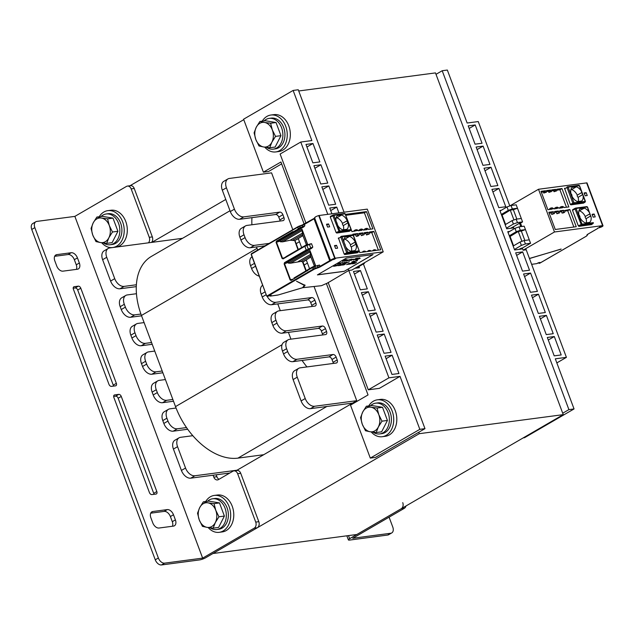 <?xml version="1.0" encoding="UTF-8"?>
<svg xmlns="http://www.w3.org/2000/svg" width="635" height="635" viewBox="0 0 635 635"><rect width="100%" height="100%" fill="white"/><g stroke="black" fill="none" stroke-linecap="round" stroke-linejoin="round"><path stroke-width="0.95" d="M128.984 186.333L243.769 119.674M419.314 433.673L212.947 553.522L356.878 534.487L563.245 414.639L419.314 433.673L418.782 432.244M235.466 471.122L356.743 400.685L314.063 286.536M225.774 199.453L151.868 242.372M292.798 229.664L271.566 172.855L229.41 178.435A9.303 5.945 59.9 0 0 227.933 178.927A9.303 5.945 59.9 0 0 226.433 187.793L234.426 209.153A9.303 5.945 59.9 0 0 243.784 216.876L279.765 212.122A3.104 1.984 -120.1 0 1 282.892 214.694L283.956 217.543A3.104 1.984 -120.1 0 1 283.456 220.496A3.104 1.984 -120.1 0 1 282.964 220.662L246.983 225.417A9.303 5.945 59.9 0 0 245.499 225.917A9.303 5.945 59.9 0 0 244.007 234.783L245.07 237.625A9.303 5.945 59.9 0 0 254.437 245.356L269.121 243.411M563.245 414.639L435.475 72.906L298.72 90.98M35.846 221.742A6.207 3.961 -120.1 0 1 36.83 221.409L74.866 216.384L202.644 558.117L164.6 563.15A6.207 3.961 -120.1 0 1 158.361 557.998L34.846 227.648A6.207 3.961 -120.1 0 1 35.846 221.742L32.75 223.544A6.207 3.961 -120.1 0 0 31.75 229.449L155.265 559.8A6.207 3.961 -120.1 0 0 161.504 564.952L199.541 559.919A4.659 0.921 159.5 0 0 205.724 557.713L257.318 527.748A4.651 3.461 -97.5 0 0 258.81 521.684L240.713 473.273A4.651 3.461 -97.5 0 0 237.006 470.456L233.926 470.86A4.651 3.461 82.5 0 1 237.625 473.678L240.713 473.273M258.81 521.684L255.73 522.089A4.651 3.461 82.5 0 1 254.23 528.161L257.318 527.748M151.535 242.411A4.651 3.461 -97.5 0 0 152.336 236.903L149.257 237.307L131.151 188.897A4.651 3.461 82.5 0 0 127.444 186.079A4.651 3.461 82.5 0 0 126.46 186.42L74.866 216.384L202.636 558.125L254.23 528.161M255.73 522.089L237.625 473.678M219.043 479.266A4.651 3.461 82.5 0 1 216.884 476.71L213.797 477.115A4.651 3.461 -97.5 0 0 217.503 479.933A4.651 3.461 -97.5 0 0 218.488 479.592L232.934 471.202A4.651 3.461 82.5 0 1 233.926 470.86M213.797 477.115L213.082 475.218M149.257 237.307A4.651 3.461 82.5 0 1 148.447 242.824M216.17 474.805L216.884 476.71M152.336 236.903L134.239 188.484A4.651 3.461 -97.5 0 0 130.532 185.674L127.444 186.079M76.414 269.375A6.207 3.961 59.9 0 0 76.256 264.811L74.343 259.683A6.207 3.961 59.9 0 0 68.104 254.532L54.666 256.31M172.458 526.248A6.207 3.961 59.9 0 0 172.299 521.684L170.386 516.557A6.207 3.961 59.9 0 0 164.14 511.405L150.701 513.183M153.932 494.332A2.484 1.587 59.9 0 0 153.726 493.355L118.166 398.24A2.484 1.587 59.9 0 0 115.665 396.176L113.649 396.446M113.467 386.112A2.484 1.587 59.9 0 0 113.26 385.135L77.7 290.02A2.484 1.587 59.9 0 0 75.208 287.957L73.192 288.226M73.398 289.203A2.484 1.587 -120.1 0 1 73.795 286.837A2.484 1.587 -120.1 0 1 74.184 286.702L78.303 286.163A2.484 1.587 -120.1 0 1 80.796 288.219L116.356 383.342A2.484 1.587 -120.1 0 1 115.959 385.699A2.484 1.587 -120.1 0 1 115.57 385.834L111.45 386.382A2.484 1.587 -120.1 0 1 108.958 384.318L73.398 289.203M113.855 397.415A2.484 1.587 -120.1 0 1 114.252 395.057A2.484 1.587 -120.1 0 1 114.649 394.922L118.761 394.375A2.484 1.587 -120.1 0 1 121.261 396.438L156.821 491.553A2.484 1.587 -120.1 0 1 156.424 493.919A2.484 1.587 -120.1 0 1 156.027 494.054L151.916 494.594A2.484 1.587 -120.1 0 1 149.416 492.538L113.855 397.415M175.395 519.882A6.207 3.961 -120.1 0 1 174.395 525.788A6.207 3.961 -120.1 0 1 173.411 526.121L159.02 528.026A6.207 3.961 -120.1 0 1 152.781 522.875L150.86 517.747A6.207 3.961 -120.1 0 1 151.86 511.842A6.207 3.961 -120.1 0 1 152.844 511.508L167.235 509.603A6.207 3.961 -120.1 0 1 173.482 514.755L175.395 519.882L172.299 521.684M62.976 271.153A6.207 3.961 -120.1 0 1 56.737 266.001L54.816 260.874A6.207 3.961 -120.1 0 1 55.816 254.968A6.207 3.961 -120.1 0 1 56.801 254.635L71.199 252.73A6.207 3.961 -120.1 0 1 77.438 257.881L79.351 263.009A6.207 3.961 -120.1 0 1 78.359 268.915A6.207 3.961 -120.1 0 1 77.375 269.248L62.976 271.153M389.088 517.168L392.763 527.01A6.207 3.961 -120.1 0 1 391.771 532.916A6.207 3.961 -120.1 0 1 390.779 533.249L352.742 538.274L404.336 508.317A4.651 3.461 -97.5 0 0 406.011 505.96M402.749 502.65A4.651 3.461 82.5 0 1 401.249 508.722L349.663 538.686A4.659 0.921 159.5 0 0 348.385 539.901A4.659 0.921 159.5 0 0 349.647 540.075L387.683 535.043L390.779 533.249M391.771 532.916L388.676 534.71A6.207 3.961 -120.1 0 1 387.683 535.043M227.933 178.927L223.806 181.324A9.303 5.945 59.9 0 0 222.306 190.19L230.299 211.55A9.303 5.945 59.9 0 0 239.657 219.273L275.638 214.519A3.104 1.984 -120.1 0 1 278.765 217.091L279.829 219.94A3.104 1.984 -120.1 0 1 280.075 221.043M251.952 217.646A62.032 39.624 59.9 0 0 251.904 224.766M245.499 225.917L241.371 228.314A9.303 5.945 59.9 0 0 239.879 237.18L240.943 240.022A9.303 5.945 59.9 0 0 250.309 247.753L264.993 245.808M256.484 246.936A62.032 39.624 59.9 0 0 257.008 248.364L257.651 250.079M262.684 285.266L262.668 285.274A9.303 5.945 59.9 0 0 261.175 294.132L262.239 296.982A9.303 5.945 59.9 0 0 271.597 304.713L307.586 299.95A3.104 1.984 -120.1 0 1 310.705 302.53L311.769 305.379A3.104 1.984 -120.1 0 1 312.023 306.483M277.773 303.895L280.305 310.674M267.256 296.505A9.303 5.945 59.9 0 0 275.725 302.316L311.714 297.553A3.104 1.984 -120.1 0 1 314.833 300.133L315.897 302.982A3.104 1.984 -120.1 0 1 315.397 305.935A3.104 1.984 -120.1 0 1 314.904 306.102L278.924 310.856A9.303 5.945 59.9 0 0 277.447 311.356L273.32 313.753A9.303 5.945 59.9 0 0 271.82 322.612L272.883 325.461A9.303 5.945 59.9 0 0 282.25 333.184L318.23 328.43A3.104 1.984 -120.1 0 1 321.35 331.01L322.421 333.851A3.104 1.984 -120.1 0 1 322.667 334.955M288.417 332.375L290.949 339.153M277.447 311.356A9.303 5.945 59.9 0 0 275.947 320.215L277.011 323.064A9.303 5.945 59.9 0 0 286.377 330.787L322.358 326.033A3.104 1.984 -120.1 0 1 325.477 328.612L326.549 331.454A3.104 1.984 -120.1 0 1 326.049 334.415A3.104 1.984 -120.1 0 1 325.557 334.574L289.568 339.336A9.303 5.945 59.9 0 0 288.092 339.828L283.964 342.225A9.303 5.945 59.9 0 0 282.472 351.091L283.535 353.941A9.303 5.945 59.9 0 0 292.894 361.664L328.882 356.91A3.104 1.984 -120.1 0 1 332.002 359.481L333.065 362.331A3.104 1.984 -120.1 0 1 333.319 363.434M302.062 360.45A62.032 39.624 59.9 0 0 306.967 366.919M252.039 256.786L252.024 256.794A9.303 5.945 59.9 0 0 250.523 265.652L251.587 268.502A9.303 5.945 59.9 0 0 259.278 276.161M288.092 339.828A9.303 5.945 59.9 0 0 286.599 348.694L287.663 351.544A9.303 5.945 59.9 0 0 297.021 359.267L333.01 354.513A3.104 1.984 -120.1 0 1 336.129 357.084L337.193 359.934A3.104 1.984 -120.1 0 1 336.693 362.887A3.104 1.984 -120.1 0 1 336.201 363.053L300.22 367.816A9.303 5.945 59.9 0 0 298.736 368.308L294.608 370.705A9.303 5.945 59.9 0 0 293.116 379.571L301.101 400.931A9.303 5.945 59.9 0 0 310.467 408.654L352.615 403.082M298.736 368.308A9.303 5.945 59.9 0 0 297.243 377.174L305.229 398.534A9.303 5.945 59.9 0 0 314.595 406.257L356.743 400.685M182.547 238.315L109.72 247.944A9.303 5.945 59.9 0 0 108.244 248.444A9.303 5.945 59.9 0 0 106.743 257.302L114.729 278.662A9.303 5.945 59.9 0 0 124.095 286.393L136.382 284.766A62.032 39.624 59.9 0 0 136.454 293.719L127.286 294.934A9.303 5.945 59.9 0 0 125.809 295.426A9.303 5.945 59.9 0 0 124.309 304.292L125.381 307.142A9.303 5.945 59.9 0 0 134.739 314.865L140.922 314.047A62.032 39.624 59.9 0 0 141.438 315.476L144.105 322.596L137.938 323.413A9.303 5.945 59.9 0 0 136.454 323.906A9.303 5.945 59.9 0 0 134.961 332.772L136.025 335.621A9.303 5.945 59.9 0 0 145.391 343.344L151.559 342.527L154.75 351.076L148.582 351.885A9.303 5.945 59.9 0 0 147.106 352.385A9.303 5.945 59.9 0 0 145.605 361.251L146.669 364.093A9.303 5.945 59.9 0 0 156.035 371.824L162.203 371.007L165.402 379.555L159.226 380.365A9.303 5.945 59.9 0 0 157.75 380.865A9.303 5.945 59.9 0 0 156.258 389.723L157.321 392.573A9.303 5.945 59.9 0 0 166.68 400.304L172.855 399.486L175.514 406.606A62.032 39.624 59.9 0 0 176.062 408.027L169.878 408.845A9.303 5.945 59.9 0 0 168.402 409.345A9.303 5.945 59.9 0 0 166.902 418.203L167.965 421.053A9.303 5.945 59.9 0 0 177.332 428.784L186.499 427.569A62.032 39.624 59.9 0 0 192.818 435.697L180.523 437.325A9.303 5.945 59.9 0 0 179.046 437.825A9.303 5.945 59.9 0 0 177.554 446.683L185.539 468.043A9.303 5.945 59.9 0 0 194.897 475.766L237.053 470.194M263.708 454.716L237.934 458.129A62.032 39.624 -120.1 0 1 192.818 435.697M186.499 427.569A62.032 39.624 -120.1 0 1 176.062 408.027M151.559 342.527L144.105 322.596M162.203 371.007L154.75 351.076M172.855 399.486L165.402 379.555M136.382 284.766A62.032 39.624 -120.1 0 1 151.416 256.397L229.997 210.756M140.922 314.047A62.032 39.624 -120.1 0 1 136.454 293.719M179.046 437.825L174.919 440.222A9.303 5.945 59.9 0 0 173.426 449.08L181.412 470.44A9.303 5.945 59.9 0 0 190.77 478.163L229.838 473.004M168.402 409.345L164.274 411.742A9.303 5.945 59.9 0 0 162.774 420.6L163.838 423.45A9.303 5.945 59.9 0 0 173.204 431.181L187.698 429.26M157.75 380.865L153.622 383.262A9.303 5.945 59.9 0 0 152.13 392.12L153.194 394.97A9.303 5.945 59.9 0 0 162.56 402.701L173.514 401.249M147.106 352.385L142.978 354.782A9.303 5.945 59.9 0 0 141.478 363.649L142.542 366.49A9.303 5.945 59.9 0 0 151.908 374.221L162.862 372.769M136.454 323.906L132.326 326.303A9.303 5.945 59.9 0 0 130.834 335.169L131.897 338.018A9.303 5.945 59.9 0 0 141.264 345.742L152.217 344.297M125.809 295.426L121.682 297.823A9.303 5.945 59.9 0 0 120.182 306.689L121.253 309.539A9.303 5.945 59.9 0 0 130.612 317.262L141.565 315.817M108.244 248.444L104.116 250.841A9.303 5.945 59.9 0 0 102.616 259.699L110.601 281.059A9.303 5.945 59.9 0 0 119.967 288.782L136.287 286.631M312.968 143.51L319.849 161.925L312.857 162.846L305.975 144.431L312.968 143.51L306.935 147.01M328.144 282.456L368.284 389.819L379.389 388.35L400.026 376.365L419.83 429.331L370.3 458.097L350.496 405.13L368.038 394.938L326.414 283.615M305.967 223.123L280.122 154.019L300.76 142.034L327.795 214.344M304.181 224.155L280.94 161.988L263.398 172.172L243.594 119.205L293.124 90.44L311.864 140.565L300.76 142.034M281.646 163.878L268.541 171.498L263.398 172.172M344.043 212.193L298.267 89.757L293.124 90.44M419.83 429.331L424.974 428.649L375.444 457.414L370.3 458.097M392.112 355.203L398.963 373.515L391.97 374.436L385.127 356.124L392.112 355.203L386.088 358.704M384.207 334.042L391.049 352.354L384.056 353.282L377.214 334.97L384.207 334.042L378.174 337.542M376.293 312.888L383.135 331.192L376.15 332.121L369.3 313.809L376.293 312.888L370.261 316.389M368.379 291.727L375.229 310.039L368.236 310.959L361.386 292.648L368.379 291.727L362.355 295.227M360.474 270.566L367.316 288.877L360.323 289.798L353.481 271.486L360.474 270.566L354.441 274.066M358.958 266.51L359.402 267.716L354.862 268.319M330.708 210.59L336.74 207.089L338.899 212.876M328.827 185.928L335.669 204.24L328.684 205.161L321.834 186.857L328.827 185.928L322.794 189.428M320.913 164.767L327.763 183.078L320.77 184.007L313.92 165.695L320.913 164.767L314.889 168.267M424.974 428.649L363.395 263.969M348.226 268.994L388.922 377.833L368.284 389.819M336.74 207.089L329.748 208.01L331.907 213.797M400.026 376.365L388.922 377.833M561.197 354.949L554.204 355.87L547.322 337.463L554.307 336.534L561.197 354.949M523.24 437.872L524.518 437.706L574.048 408.94L555.308 358.823L566.412 357.354L556.839 362.91M436.007 74.327L442.198 70.731L568.904 409.623L574.048 408.94M568.904 409.623L562.713 413.218M442.198 70.731L447.342 70.048L467.146 123.023L478.25 121.555L509.794 205.938M475.051 144.177L468.209 125.865L475.202 124.944L482.044 143.256L475.051 144.177M482.965 165.338L476.123 147.026L483.108 146.106L489.958 164.417L482.965 165.338M490.879 186.499L484.029 168.188L491.022 167.259L497.872 185.571L490.879 186.499M498.785 207.661L491.942 189.349L498.935 188.42L505.778 206.732L498.785 207.661M513.294 226.838L513.691 227.894L506.698 228.814L499.856 210.502L501.277 210.32M509.738 205.97L538.504 189.262L554.474 231.981L523.113 250.198L522.311 248.063L521.303 248.198L521.605 249.055L514.612 249.976L507.762 231.664L509.722 231.41M522.526 271.137L515.676 252.825L522.668 251.897L529.511 270.208L522.526 271.137M530.431 292.298L523.589 273.987L530.574 273.058L537.424 291.37L530.431 292.298M538.345 313.452L531.495 295.14L538.488 294.219L545.338 312.531L538.345 313.452M546.259 334.613L539.409 316.301L546.402 315.381L553.244 333.692L546.259 334.613M566.412 357.354L525.772 248.65M548.283 340.035L554.307 336.534M540.369 318.881L546.402 315.381M532.463 297.72L538.488 294.219M524.55 276.558L530.574 273.058M516.636 255.397L522.668 251.897M492.903 191.921L498.935 188.42M484.997 170.767L491.022 167.259M477.083 149.606L483.108 146.106M469.17 128.445L475.202 124.944M205.677 501.531A18.613 13.835 82.5 0 1 214.328 495.419L217.408 495.014A18.613 13.835 82.5 0 1 233.569 511.651A18.613 13.835 82.5 0 1 222.29 531.916L219.21 532.32A18.613 13.835 82.5 0 1 208.177 527.534M214.328 495.419A18.613 13.835 82.5 0 1 230.481 512.056A18.613 13.835 82.5 0 1 219.21 532.32M368.713 405.932A18.613 13.835 82.5 0 1 377.365 399.82L380.444 399.407A18.613 13.835 82.5 0 1 396.605 416.044A18.613 13.835 82.5 0 1 385.326 436.308L382.246 436.713A18.613 13.835 82.5 0 1 371.213 431.927M377.365 399.82A18.613 13.835 82.5 0 1 393.517 416.449A18.613 13.835 82.5 0 1 382.246 436.713M99.203 216.749A18.613 13.835 82.5 0 1 107.855 210.637L110.934 210.233A18.613 13.835 82.5 0 1 127.095 226.87A18.613 13.835 82.5 0 1 115.816 247.134L112.728 247.539A18.613 13.835 82.5 0 1 101.703 242.745M107.855 210.637A18.613 13.835 82.5 0 1 124.008 227.274A18.613 13.835 82.5 0 1 112.728 247.539M262.239 121.142A18.613 13.835 82.5 0 1 270.891 115.03L273.971 114.625A18.613 13.835 82.5 0 1 290.131 131.262A18.613 13.835 82.5 0 1 278.852 151.527L275.765 151.932A18.613 13.835 82.5 0 1 264.739 147.145M270.891 115.03A18.613 13.835 82.5 0 1 287.044 131.667A18.613 13.835 82.5 0 1 275.765 151.932M207.542 501.285A15.51 11.533 82.5 0 1 212.677 498.769A15.51 11.533 82.5 0 1 225.711 510.349A15.51 11.533 82.5 0 1 220.035 528.383A15.51 11.533 82.5 0 1 216.741 529.519A15.51 11.533 82.5 0 1 210.09 527.796M212.677 498.769L214.733 498.499A15.51 11.533 82.5 0 1 227.767 510.08A15.51 11.533 82.5 0 1 222.091 528.114A15.51 11.533 82.5 0 1 218.797 529.249L216.741 529.519M264.096 120.896A15.51 11.533 82.5 0 1 269.24 118.38A15.51 11.533 82.5 0 1 282.273 129.961A15.51 11.533 82.5 0 1 276.598 147.995A15.51 11.533 82.5 0 1 273.304 149.13A15.51 11.533 82.5 0 1 266.652 147.407M269.24 118.38L271.296 118.11A15.51 11.533 82.5 0 1 284.329 129.691A15.51 11.533 82.5 0 1 278.654 147.725A15.51 11.533 82.5 0 1 275.36 148.86L273.304 149.13M370.578 405.686A15.51 11.533 82.5 0 1 375.714 403.161A15.51 11.533 82.5 0 1 388.747 414.742A15.51 11.533 82.5 0 1 383.072 432.776A15.51 11.533 82.5 0 1 379.778 433.911A15.51 11.533 82.5 0 1 373.126 432.189M375.714 403.161L377.769 402.892A15.51 11.533 82.5 0 1 390.803 414.472A15.51 11.533 82.5 0 1 385.127 432.506A15.51 11.533 82.5 0 1 381.833 433.642L379.778 433.911M101.06 216.503A15.51 11.533 82.5 0 1 106.204 213.987A15.51 11.533 82.5 0 1 119.237 225.568A15.51 11.533 82.5 0 1 113.562 243.602A15.51 11.533 82.5 0 1 110.268 244.737A15.51 11.533 82.5 0 1 103.616 243.014M106.204 213.987L108.26 213.717A15.51 11.533 82.5 0 1 121.293 225.298A15.51 11.533 82.5 0 1 115.618 243.332A15.51 11.533 82.5 0 1 112.324 244.467L110.268 244.737M370.11 431.752L365.49 430.76L362.299 424.283A12.406 9.223 -97.5 0 0 370.11 431.752A12.406 9.223 -97.5 0 0 378.365 426.958L376.206 432.546L370.11 431.752M360.569 417.608L362.736 412.02A12.406 9.223 -97.5 0 0 362.299 424.283L360.569 417.608M366.363 406.241L370.991 407.225A12.406 9.223 -97.5 0 0 362.736 412.02L366.363 406.241L371.8 405.519L382.516 407.305L387.429 420.457L382 421.172L378.365 426.958A12.406 9.223 -97.5 0 0 378.801 414.695L382 421.172M377.079 408.019L378.801 414.695A12.406 9.223 -97.5 0 0 370.991 407.225L377.079 408.019L382.516 407.305M387.429 420.457L381.635 431.824L376.206 432.546M263.636 146.971L259.017 145.979L255.818 139.502A12.406 9.223 -97.5 0 0 263.636 146.971A12.406 9.223 -97.5 0 0 271.891 142.177L269.724 147.764L263.636 146.971M254.095 132.826L256.262 127.238A12.406 9.223 -97.5 0 0 255.818 139.502L254.095 132.826M259.89 121.46L264.509 122.444A12.406 9.223 -97.5 0 0 256.262 127.238L259.89 121.46L265.327 120.737L276.042 122.523L280.956 135.676L275.519 136.39L271.891 142.177A12.406 9.223 -97.5 0 0 272.328 129.913L275.519 136.39M270.605 123.238L272.328 129.913A12.406 9.223 -97.5 0 0 264.509 122.444L270.605 123.238L276.042 122.523M280.956 135.676L275.161 147.042L269.724 147.764M207.073 527.36L202.454 526.367L199.255 519.89A12.406 9.223 -97.5 0 0 207.073 527.36A12.406 9.223 -97.5 0 0 215.328 522.565L213.169 528.153L207.073 527.36M197.533 513.215L199.7 507.627A12.406 9.223 -97.5 0 0 199.255 519.89L197.533 513.215M203.327 501.848L207.955 502.833A12.406 9.223 -97.5 0 0 199.7 507.627L203.327 501.848L208.764 501.126L219.48 502.912L224.393 516.064L218.964 516.779L215.328 522.565A12.406 9.223 -97.5 0 0 215.765 510.302L218.964 516.779M214.043 503.626L215.765 510.302A12.406 9.223 -97.5 0 0 207.955 502.833L214.043 503.626L219.48 502.912M224.393 516.064L218.599 527.431L213.169 528.153M100.6 242.578L95.98 241.586L92.781 235.109A12.406 9.223 -97.5 0 0 100.6 242.578A12.406 9.223 -97.5 0 0 108.855 237.784L106.688 243.372L100.6 242.578M91.059 228.433L93.218 222.845A12.406 9.223 -97.5 0 0 92.781 235.109L91.059 228.433M96.853 217.059L101.473 218.051A12.406 9.223 -97.5 0 0 93.218 222.845L96.853 217.059L102.291 216.344L112.998 218.123L117.919 231.283L112.482 231.997L108.855 237.784A12.406 9.223 -97.5 0 0 109.291 225.52L112.482 231.997M107.569 218.845L109.291 225.52A12.406 9.223 -97.5 0 0 101.473 218.051L107.569 218.845L112.998 218.123M117.919 231.283L112.125 242.649L106.688 243.372M345.138 245.229A1.548 0.992 59.9 0 0 344.599 243.784L343.987 242.141A8.374 5.35 -120.1 0 1 345.392 236.966L349.591 236.41A8.374 5.35 -120.1 0 1 355.251 241.998A1.548 0.992 59.9 0 0 356.052 244.157A8.374 5.35 -120.1 0 1 354.909 250.65L350.718 251.206A8.374 5.35 -120.1 0 1 345.757 246.872L344.599 243.784M353.195 235.402L340.82 237.045L341.289 236.339A0.619 0.46 -97.5 0 1 341.44 236.276L340.781 236.553M355.83 252.428L355.544 253.111L356.989 252.278L347.535 253.524L346.091 254.365L344.757 254.54L344.13 254.024L338.431 237.911M349.194 270.415L351.861 270.058L383.23 251.841L335.121 258.207A4.342 0.857 159.5 0 0 334.701 258.27C331.676 259.278 330.446 260.009 331.002 260.461A4.342 0.857 159.5 0 0 331.534 260.326L330.843 260.874L330.7 260.493M383.23 251.841L367.26 209.129L319.143 215.487A4.342 0.857 159.5 0 0 318.73 215.559C315.706 216.567 314.468 217.297 315.031 217.741M328.573 223.957L329.636 226.798L327.581 227.076L326.517 224.226L328.573 223.957L326.795 224.98M336.558 245.316L337.622 248.158L335.566 248.436L334.502 245.586L336.558 245.316L334.78 246.34M356.537 230.569L355.354 229.902L356.799 229.711L358.124 230.354L351.933 231.624L351.274 229.838M368.403 228.997L366.816 229.211L365.641 228.536L367.078 228.346L368.586 229.425L372.912 228.854L366.466 211.622L345.567 214.384M363.26 229.679L361.68 229.886L360.497 229.219L361.934 229.029L363.45 230.1L366.951 229.64L366.816 229.211M358.124 230.354L358.307 230.783L361.807 230.315L361.68 229.886M356.251 236.315L357.489 235.593L357.815 233.982L359.402 233.775L358.926 235.402L357.688 236.125L356.251 236.315L355.568 234.759L353.266 235.061M362.625 234.91L364.069 234.72L361.386 235.633L362.625 234.91L362.768 232.878L359.267 233.347L359.402 233.775M362.958 233.307L364.538 233.093L364.069 234.72M368.094 232.624L369.681 232.418L369.205 234.045L366.53 234.95L367.768 234.236L367.911 232.204L364.403 232.664L364.538 233.093M376.388 250.357L374.801 250.563L373.626 249.896L375.063 249.706L376.388 250.357L380.738 249.785L373.872 231.41L369.546 231.981L369.681 232.418M371.245 251.039L369.665 251.246L368.483 250.579L369.927 250.388L371.245 251.039L374.801 250.563M366.109 251.714L364.522 251.928L363.347 251.254L364.784 251.063L366.109 251.714L369.665 251.246M359.251 251.182L359.759 252.555L364.522 251.928M353.187 234.966L352.893 234.188L357.632 233.561L355.568 234.759M357.815 233.982L357.632 233.561M346.091 254.365L357.267 252.778M349.202 231.307L336.725 233.037L336.09 232.521L330.287 217.003L330.398 216.408L332.835 215.178M334.097 258.635L334.335 259.263L333.518 259.469A3.413 0.675 -20.5 0 1 331.637 260.088L334.169 258.62A3.413 0.675 -20.5 0 1 334.502 258.564L335.629 258.508L334.335 259.263M333.311 258.921L333.518 259.469M314.714 218.194L314.055 218.829L329.708 260.691L330.287 261.009L320.469 266.716A3.564 0.706 -20.5 0 1 318.095 267.779L315.563 268.684A2.635 0.524 159.5 0 0 313.817 269.47L267.406 296.418L271.113 295.235L270.288 296.085L277.344 295.148A2.635 0.524 159.5 0 0 278.455 294.902L302.681 287.679L304.514 285.48L296.521 281.218L305.07 285.369L303.149 287.655L321.405 285.702L328.247 282.718M296.148 243.673L299.458 241.713M304.133 265.033L307.443 263.065M310.952 256.969L306.253 259.89L309.539 268.676M302.966 235.609L298.267 238.53L301.585 247.396M310.682 256.238L310.332 256.484L310.967 257.159M310.777 256.484L310.38 256.532M284.528 262.612L306.213 250.015L306.697 250.404L284.123 263.914L284.528 262.612L285.012 262.993L288.346 261.834L288.385 263.152L290.608 263.2L301.014 261.414L310.515 255.897L310.332 256.484M310.61 256.27L314.325 265.986M301.014 261.414L302.974 261.938L306.3 260.009M306.253 259.89L302.728 261.938M306.245 270.685L302.974 261.938M330.287 261.009L330.843 260.874M348.369 270.708L328.208 282.631M314.531 217.71L330.51 260.429L331.002 260.461M346.313 258.112L317.421 274.891L344.154 271.359L373.047 254.579L346.313 258.112M314.127 218.4L304.419 224.02L304.824 225.742L303.816 226.854L280.345 240.482L280.146 241.117L280.4 241.792L302.006 229.243L302.625 234.91L306.34 244.634M285.964 256.675L307.57 244.126L286.02 256.81M310.174 243.959L309.324 244.245A3.572 0.841 161.5 0 0 310.174 243.959L311.539 243.713L312.801 247.078L311.769 248.229L288.346 261.834M288.385 263.152L309.999 250.603L310.515 255.897M312.714 266.93L315.555 265.478L313.007 266.962M307.61 270.097L294.061 278.32M329.708 260.691L320 266.327L319.516 265.049L314.769 266.549A2.635 0.524 159.5 0 0 313.015 267.335L307.784 270.232L307.88 269.645L312.349 267.073M306.769 245.062L309.316 244.253L310.761 248.055L312.801 247.078M276.074 242.38L276.939 241.49L276.471 241.109L276.074 242.38L282.075 258.429L283.139 258.882L304.824 246.285L311.539 243.713M298.101 228.544L298.569 228.933L297.95 229.156L298.172 228.505L298.871 229.029M284.123 263.914L290.131 279.971L291.163 280.408L291.219 279.979M307.65 270.454L291.163 280.408M290.131 279.971L291.171 279.995M304.832 245.912L283.21 258.437L306.753 245.054L304.824 246.285L306.213 250.015L310.936 248.579A3.564 0.564 157.5 0 0 311.769 248.229M282.075 258.429L283.186 258.453M283.147 258.469L283.139 258.882M280.4 241.792L282.623 241.84L290.203 240.213L294.743 240.586L297.91 249.531M282.623 241.84L302.117 230.521M302.697 234.879L302.347 235.133L302.982 235.799M293.029 240.054L302.53 234.537M298.267 238.53L294.743 240.586M294.577 240.633L298.315 238.649M298.26 249.325L294.989 240.578M290.203 240.213L302.308 233.188M307.681 269.843L293.949 278.027M302.562 261.985L305.895 270.891M290.608 263.2L310.102 251.873M298.188 261.572L310.293 254.548M356.084 268.16L364.458 263.358L364.458 262.747M344.154 271.359L372.888 254.595M317.556 274.812L344.13 271.304M343.051 261.207L346.099 259.826M342.567 261.207L345.21 259.771L346.519 259.532L345.972 259.993M344.837 261.001L347.639 259.834L344.861 261.056M348.853 260.025L347.623 260.81L348.877 260.08M349.687 260.421L351.599 259.104L349.496 260.413M350.393 259.612L349.075 260.501M351.599 259.104L350.139 259.651M351.639 259.334L351.203 259.334M351.338 260.239L350.314 260.421L350.726 260.04L353.219 259.151L351.52 259.588M352.83 259.318L350.274 260.398M354.163 259.294L353.116 259.58M355.925 259.358L353.901 259.651L356.386 258.35L357.695 258.12L357.132 258.516M357.775 258.167L355.894 258.477L353.687 259.921M358.894 257.929L355.544 259.763M358.577 258.413L356.211 259.675M359.561 257.842L358.973 258.064M358.965 258.302L355.822 260.199L360.156 258.239L358.989 258.358M340.471 262.866L337.995 264.12L339.273 263.12M339.534 263.088L337.844 264.136M340.979 262.977L339.034 263.803L340.916 263.025M339.336 263.684L338.892 263.977M339.241 263.835L340.146 263.477M341.305 262.779L339.876 263.398M341.987 262.668L339.773 263.882M342.757 262.565L341.384 263.017M340.947 263.327L340.487 263.787M344.972 262.271L342.749 263.215M343.21 263.152L342.749 263.493M345.329 262.422L343.884 263.144M346.416 262.239L343.987 263.327L345.591 262.406M346.718 262.096L344.63 263.08M349.337 261.691L346.353 263.017M348.401 262.191L347.869 262.199M354.02 261.072L351.798 262.017M352.258 261.953L351.798 262.295M353.949 261.382L352.393 262.152L354.592 261.295L353.243 262.104M354.29 261.493L352.83 262.16M355.37 261.207L353.552 262.001L355.751 261.144L354.394 261.953M355.783 261.16L355.362 261.191M355.449 261.334L353.981 262.001M335.939 265.128L333.716 266.351M335.264 266.025L337.066 264.985L334.629 266.049M337.066 264.985L334.073 266.303M336.129 265.478L335.597 265.493M336.74 265.716L335.59 265.962L337.685 264.898L335.844 265.882M338.01 264.914L335.518 266.049M338.312 265.525L340.209 264.724L337.979 265.771M339.05 265.295L338.257 265.652M338.677 265.224L340.312 264.573M341.614 264.382L339.392 265.327M339.86 265.263L339.4 265.597M342.44 264.366L340.273 265.486M343.003 264.2L341.86 264.446M342.471 264.763L341.892 264.938M344.13 264.144L341.971 265.255M344.702 263.969L343.551 264.224M344.17 264.533L343.591 264.708M345.781 263.827L343.559 265.049M349.052 263.414L346.686 264.612M350.155 263.271L347.853 264.343M351.29 263.12L349.004 264.311M351.996 263.009L350.195 264.168M352.869 262.89L350.925 263.755M352.973 263.073L351.528 263.795M353.211 263.398L352.171 263.739M354.028 262.85L353.012 263.366M354.338 262.755L353.235 263.057M355.195 262.739L352.766 263.835M355.489 262.604L354.37 262.914M353.909 263.581L353.409 263.588M356.576 262.406L353.893 263.684M357.322 260.652L356.148 261.16M357.481 260.477L356.949 260.699M347.25 260.048L345.257 260.914M352.187 259.699L350.671 260.207M357.791 259.286L359.712 258.437M344.011 262.684L343.4 262.953M353.06 261.493L352.441 261.755M339.757 264.882L338.939 265.208L339.781 264.938M340.662 264.795L340.042 265.057M347.909 264.057L346.964 264.477M347.94 263.954L348.766 263.541M349.901 263.446L348.131 264.287M351.028 263.295L349.274 264.128M355.902 262.715L355.036 263.16M344.765 260.834L342.527 261.398M343.027 260.945L343.995 260.31M344.757 260.009L345.21 259.771M345.892 259.651L346.329 259.532M347.702 259.913L344.829 261.12M349.147 259.81L346.44 260.961M349.591 259.691L347.623 260.81M353.235 259.207L351.33 260.318M351.949 259.913L350.639 260.231L351.925 259.858M357.251 258.358L354.203 259.731M360.18 258.294L355.822 260.199M344.464 262.493L343.194 263.041L344.464 262.493M345.13 263.073L343.987 263.327M353.512 261.302L352.242 261.842L353.512 261.302M353.901 261.461L352.417 262.215M355.06 261.31L353.576 262.057M340.058 264.747L338.979 265.224M341.106 264.604L339.836 265.144L341.106 264.604M355.338 263.176L356.298 262.517L355.322 263.12M356.052 244.157L351.306 246.912A8.374 5.35 -120.1 0 1 351.472 251.103M351.306 246.912A1.548 0.992 -120.1 0 1 350.504 244.761L355.251 241.998M349.591 236.41L344.845 239.165A8.374 5.35 -120.1 0 1 350.504 244.761M344.845 239.165L344.091 239.268M362.188 252.238L363.347 251.254M367.324 251.555L368.483 250.579M372.467 250.873L373.626 249.896M378.341 250.095L371.808 232.608L369.538 232.91M366.53 234.95L365.847 233.402L364.395 233.593M361.386 235.633L360.704 234.077L359.251 234.275M343.321 225.552A1.548 0.992 -120.1 0 1 342.519 223.401L347.266 220.639A1.548 0.992 59.9 0 0 348.067 222.798L343.321 225.552A8.374 5.35 -120.1 0 1 343.487 229.743M347.266 220.639A8.374 5.35 -120.1 0 0 341.606 215.051L336.86 217.805A8.374 5.35 -120.1 0 1 342.519 223.401M336.86 217.805L336.106 217.908M354.33 231.307L354.116 230.616L355.354 229.902M359.474 230.624L359.259 229.933L360.497 229.219M364.617 229.949L364.403 229.259L365.641 228.536M370.515 229.164L364.403 212.82L345.892 215.265M373.872 231.41L371.808 232.608M367.768 234.236L369.205 234.045M357.489 235.593L358.926 235.402M367.911 232.204L365.847 233.402M362.768 232.878L360.704 234.077M348.067 222.798A8.374 5.35 -120.1 0 1 346.924 229.291L342.733 229.846A8.374 5.35 -120.1 0 1 337.772 225.512L337.153 223.869A1.548 0.992 59.9 0 0 336.613 222.425L336.002 220.782A8.374 5.35 -120.1 0 1 337.407 215.606L341.606 215.051M336.09 232.521L339.82 230.997L337.772 225.512M336.725 233.037L339.598 231.823A0.619 0.46 82.5 0 0 339.82 230.997L351.234 229.552L345.123 213.836A0.619 0.46 -97.5 0 0 344.495 213.511L333.605 214.947M366.466 211.622L364.403 212.82M582.811 194.556L583.113 195.85A8.374 5.35 -120.1 0 1 581.708 201.025L577.517 201.581A8.374 5.35 -120.1 0 1 571.857 195.993A1.548 0.992 59.9 0 0 571.048 193.834A8.374 5.35 -120.1 0 1 572.191 187.341L576.382 186.785A8.374 5.35 -120.1 0 1 581.35 191.119L581.962 192.762A1.548 0.992 59.9 0 0 582.501 194.207L582.811 194.556L578.104 197.294A8.374 5.35 -120.1 0 1 578.271 201.486M583.382 203.129L570.905 204.851L570.27 204.335L574.008 202.811L585.422 201.366L579.557 185.69L568.142 187.127A0.619 0.46 -97.5 0 0 567.515 186.801L567.015 186.992M538.504 189.262L586.621 182.904A4.342 0.857 -20.5 0 1 586.986 182.864L602.956 225.584C603.258 226.155 601.972 226.893 599.091 227.79A4.342 0.857 -20.5 0 1 598.821 227.767L597.821 228.092M586.986 182.864L602.956 225.584A4.342 0.857 -20.5 0 0 602.591 225.623L554.474 231.981M593.169 217.154L592.106 214.305L594.162 214.035L595.225 216.884L593.169 217.154M585.184 195.794L584.121 192.945L586.176 192.675L587.24 195.524L585.184 195.794M565.198 210.542L564.729 212.169L563.491 212.884L562.054 213.074L563.293 212.36L563.618 210.749L569.801 209.487L576.247 226.711L555.268 229.489L548.831 212.257L553.149 211.685L551.085 212.884L549.156 213.138M553.339 212.106L554.919 211.899L554.45 213.527L551.767 214.44L553.006 213.717L553.149 211.685M558.475 211.431L560.062 211.217L559.586 212.844L556.911 213.757L558.149 213.035L558.292 211.003L554.784 211.471L554.919 211.899M563.618 210.749L563.428 210.328L559.927 210.788L560.062 211.217M561.157 206.661L562.602 206.47L563.92 207.121L562.34 207.335L561.157 206.661L559.919 207.383L560.133 208.074M554.998 208.748L554.784 208.058L556.022 207.343L557.459 207.153L558.967 208.224L562.475 207.764L562.34 207.335M558.784 207.804L557.197 208.01L556.022 207.343M553.641 208.478L552.061 208.693L550.878 208.018L552.315 207.828L553.831 208.907L557.332 208.439L557.197 208.01M546.465 192.167L543.782 193.08L543.29 191.945L546.933 190.54L546.465 192.167L545.02 192.357L545.354 190.746L541.004 191.325L547.87 209.693L552.188 209.121L552.061 208.693M551.601 191.492L548.926 192.397L548.426 191.27L552.077 189.857L551.601 191.492L550.164 191.683L550.489 190.071L546.933 190.54M556.744 190.81L554.069 191.714L553.569 190.587L557.212 189.182L556.744 190.81L555.308 191L555.633 189.389L552.077 189.857M563.92 207.121L564.11 207.542L568.841 206.923L561.975 188.555L557.212 189.182M570.27 204.335L564.586 188.222M591.447 224.592L578.945 226.354L578.31 225.838L572.508 210.328L572.611 209.733L574.969 208.375M594.162 214.035L592.384 215.059M602.377 225.981L602.258 225.949A3.413 0.675 159.5 0 0 601.972 225.981L599.432 226.854M561.118 249.047L529.471 258.556M529.431 258.453L560.967 249.198M523.113 250.198L525.78 249.841M599.511 227.076A3.413 0.675 159.5 0 0 599.464 227.282A3.413 0.675 159.5 0 0 599.726 227.425L599.496 226.814M602.258 225.949L599.726 227.425M586.176 192.675L584.398 193.707M521.779 226.497L520.517 223.107L522.581 221.909L516.192 204.819L511.048 205.502L512.326 208.923L517.469 208.24L513.35 209.709L516.85 219.083M522.311 248.063L530.566 243.268L524.177 226.179L519.033 226.862L520.311 230.275L525.455 229.6L521.335 231.069L524.835 240.443M520.517 223.107L519.509 223.242L520.779 226.631M508.04 232.394L514.985 228.306L519.033 226.862M514.072 228.846L513.318 226.838L519.509 223.242M505.166 224.711L512.112 220.615L516.16 219.17L517.438 222.591L522.581 221.909M517.438 222.591L513.39 224.036L506.444 228.124M510.54 228.306L513.318 226.838M518.97 249.404L521.303 248.198M513.151 246.062L520.097 241.975L524.145 240.53L529.288 239.847M524.145 240.53L525.423 243.951L521.375 245.396L520.097 241.975M525.423 243.951L530.566 243.268M514.429 249.484L521.375 245.396M520.311 230.275L516.263 231.719L509.318 235.815M509.651 236.72L518.247 231.473L521.335 231.069M514.985 228.306L516.263 231.719M518.247 231.473L521.93 241.324M509.992 236.268L513.564 245.824L510.04 236.482M500.055 211.034L507 206.947L511.048 205.502M516.16 219.17L521.303 218.496M512.112 220.615L513.39 224.036M501.332 214.455L508.278 210.368L507 206.947M512.326 208.923L508.278 210.368M501.666 215.36L510.262 210.121L513.35 209.709M510.262 210.121L513.945 219.964M502.007 214.916L505.579 224.465M502.055 215.122L505.555 224.48M573.85 227.028L567.738 210.685L565.055 211.034M569.801 209.487L567.738 210.685M578.104 197.294A1.548 0.992 -120.1 0 1 577.294 195.135A8.374 5.35 -120.1 0 0 571.635 189.547L570.889 189.643M566.452 207.24L559.911 189.754L556.935 190.143M553.569 190.587L551.799 190.825M548.426 191.27L546.656 191.5M543.29 191.945L541.33 192.207M549.854 209.431L549.64 208.74L550.878 208.018M578.874 211.003L584.367 208.145L580.176 208.701A8.374 5.35 -120.1 0 0 579.033 215.194A1.548 0.992 59.9 0 1 579.842 217.345A8.374 5.35 -120.1 0 0 585.502 222.941L589.693 222.385A8.374 5.35 -120.1 0 0 591.106 217.21L590.796 215.916L586.089 218.654A8.374 5.35 -120.1 0 1 586.256 222.837M586.089 218.654A1.548 0.992 -120.1 0 1 585.279 216.495A8.374 5.35 -120.1 0 0 579.62 210.899M562.054 213.074L561.364 211.526L559.919 211.717M556.911 213.757L556.228 212.201L554.776 212.392M551.767 214.44L551.085 212.884M576.382 186.785L571.635 189.547M582.001 192.405L577.294 195.135M561.975 188.555L559.911 189.754M555.308 191L554.069 191.714M550.164 191.683L548.926 192.397M545.02 192.357L543.782 193.08M584.367 208.145A8.374 5.35 -120.1 0 1 589.336 212.479L589.986 213.765L585.279 216.495M589.986 213.765L589.947 214.122A1.548 0.992 59.9 0 0 590.486 215.567L590.796 215.916M587.383 207.224L589.336 212.479M580.461 226.155L581.906 225.314L591.36 224.068L589.915 224.901L590.201 224.219M586.637 206.677A0.619 0.46 -97.5 0 1 587.28 206.994L576.12 208.47L572.508 210.328M553.006 213.717L554.45 213.527M558.292 211.003L556.228 212.201M558.149 213.035L559.586 212.844M563.428 210.328L561.364 211.526M563.293 212.36L564.729 212.169M131.151 188.897L134.239 188.484M73.485 287.115L74.184 286.702M75.208 287.957L78.303 286.163M77.7 290.02L80.796 288.219M113.26 385.135L116.356 383.342M113.943 395.335L114.649 394.922M115.665 396.176L118.761 394.375M118.166 398.24L121.261 396.438M153.726 493.355L156.821 491.553M151.082 512.532L152.844 511.508M164.14 511.405L167.235 509.603M170.386 516.557L173.482 514.755M55.039 255.659L56.801 254.635M68.104 254.532L71.199 252.73M74.343 259.683L77.438 257.881M76.256 264.811L79.351 263.009M161.504 564.952L164.6 563.15M155.265 559.8L158.361 557.998M31.75 229.449L34.846 227.648M401.249 508.722L404.336 508.317M348.504 535.599L349.663 538.686M314.595 406.257L310.467 408.654M305.229 398.534L301.101 400.931M297.243 377.174L293.116 379.571M337.193 359.934L333.065 362.331M336.129 357.084L332.002 359.481M333.01 354.513L328.882 356.91M297.021 359.267L292.894 361.664M287.663 351.544L283.535 353.941M286.599 348.694L282.472 351.091M326.549 331.454L322.421 333.851M325.477 328.612L321.35 331.01M322.358 326.033L318.23 328.43M286.377 330.787L282.25 333.184M277.011 323.064L272.883 325.461M275.947 320.215L271.82 322.612M315.897 302.982L311.769 305.379M314.833 300.133L310.705 302.53M311.714 297.553L307.586 299.95M275.725 302.316L271.597 304.713M266.208 294.68L262.239 296.982M265.136 291.83L261.175 294.132M255.556 266.2L251.587 268.502M254.492 263.35L250.523 265.652M254.437 245.356L250.309 247.753M245.07 237.625L240.943 240.022M244.007 234.783L239.879 237.18M283.956 217.543L279.829 219.94M282.892 214.694L278.765 217.091M279.765 212.122L275.638 214.519M243.784 216.876L239.657 219.273M234.426 209.153L230.299 211.55M226.433 187.793L222.306 190.19M237.934 458.129L326.842 406.487M175.514 406.606L282.035 344.741M141.438 315.476L257.008 248.364M190.77 478.163L194.897 475.766M181.412 470.44L185.539 468.043M173.426 449.08L177.554 446.683M173.204 431.181L177.332 428.784M163.838 423.45L167.965 421.053M162.774 420.6L166.902 418.203M162.56 402.701L166.68 400.304M153.194 394.97L157.321 392.573M152.13 392.12L156.258 389.723M151.908 374.221L156.035 371.824M142.542 366.49L146.669 364.093M141.478 363.649L145.605 361.251M141.264 345.742L145.391 343.344M131.897 338.018L136.025 335.621M130.834 335.169L134.961 332.772M130.612 317.262L134.739 314.865M121.253 309.539L125.381 307.142M120.182 306.689L124.309 304.292M119.967 288.782L124.095 286.393M110.601 281.059L114.729 278.662M102.616 259.699L106.743 257.302M344.13 254.024L347.797 252.333L358.958 250.857A0.619 0.46 82.5 0 1 358.759 251.666L357.06 252.913M352.608 234.799A0.619 0.46 -97.5 0 1 353.1 235.172L359.212 250.896L358.926 251.682A0.619 0.468 -124.1 0 1 358.791 251.738M343.987 242.141L341.94 236.649A0.619 0.46 -97.5 0 0 341.447 236.276L352.6 234.799A0.619 0.46 -97.5 0 0 352.449 234.863M338.328 238.506L340.82 237.045L346.678 252.714L347.599 253.143A0.619 0.46 82.5 0 0 347.797 252.333L345.757 246.872M347.599 253.143L358.759 251.666M319.143 215.487L335.121 258.207M251.285 254.357L251.365 253.73L297.712 226.83M298.64 228.886A2.635 0.524 -20.5 0 1 300.395 228.1L300.236 227.576A3.104 0.611 -20.5 0 0 298.172 228.505L297.696 227.219L251.293 254.167L266.771 296.196L251.119 254.333L297.839 226.751A2.635 0.524 -20.5 0 1 299.593 225.965L302.125 225.06A3.564 0.706 159.5 0 0 304.363 224.068M318.73 215.559L334.701 258.27M299.601 225.957L299.752 226.29A3.104 0.611 -20.5 0 0 297.696 227.219L302.125 225.052L302.768 226.671L300.236 227.576L299.752 226.29L302.284 225.393A3.104 0.611 159.5 0 0 304.348 224.465L314.055 218.829M307.57 244.126L302.006 229.243M315.555 265.478L309.999 250.603M300.395 228.1L302.927 227.195L302.768 226.671A3.104 0.611 159.5 0 0 304.824 225.742M320.469 266.716L320 266.327A3.104 0.611 -20.5 0 1 317.937 267.256L315.404 268.16A3.104 0.611 159.5 0 0 313.349 269.081L266.938 296.029L267.406 296.418M319.516 265.049A3.104 0.611 -20.5 0 1 317.46 265.97L318.095 267.779M302.927 227.195A3.564 0.706 159.5 0 0 303.816 226.854M280.345 240.482L276.939 241.49L293.314 231.981M293.283 231.91L294.029 232.307L293.41 231.791L297.95 229.156L298.775 229.616L294.235 232.259L298.672 229.656L298.879 228.894M293.568 232.061L294.132 232.291L298.823 229.044M276.471 241.109L292.941 231.545M313.817 269.47L312.325 267.597L312.618 266.938L307.88 269.645L307.658 270.447M315.563 268.684L314.928 266.875A3.104 0.611 159.5 0 0 312.865 267.803L312.674 266.938M318.191 265.295A3.564 0.706 -20.5 0 1 317.309 265.636L312.944 267.359M312.793 267.843L312.865 267.398M307.634 270.843L307.705 270.399M288.139 262.485L284.551 263.739L290.552 279.789L292.56 279.194M306.697 250.404L308.435 249.579M309.316 244.253L306.753 245.054L308.261 249.055L310.761 248.055L310.936 248.579M284.29 257.81L282.496 258.255L276.495 242.197L280.146 241.117M307.427 244.189L301.895 229.41M270.288 296.037L270.113 295.378M271.113 295.561L270.716 295.307M270.288 296.085L269.819 295.839M278.455 294.902L302.498 287.766M267.406 296.466L270.82 295.013M315.412 265.549L309.88 250.762M339.225 231.934L332.835 215.694L333.335 214.987A0.619 0.46 -97.5 0 1 333.954 215.313L330.287 217.003M337.153 223.869L336.613 222.425M336.002 220.782L333.954 215.313L345.123 213.836L350.98 229.521A0.619 0.46 82.5 0 1 350.758 230.346L349.02 231.41M345.218 214.058L344.622 213.463L333.462 214.94L330.406 216.4M344.757 254.54L347.226 253.27M355.695 252.508L347.401 253.603M339.598 231.823L350.758 230.346M351.234 229.56L350.909 230.362A0.619 0.476 -119.7 0 1 350.79 230.402M581.962 192.762L582.501 194.207M564.467 188.817L567.023 187.508L572.881 203.176L573.786 203.637A0.619 0.46 82.5 0 0 574.008 202.811L568.142 187.127L567.023 187.508L567.071 186.944L578.81 185.277A0.619 0.46 -97.5 0 0 578.675 185.325L567.785 186.761M583.113 195.85L585.168 201.343A0.619 0.46 82.5 0 1 584.946 202.16L583.208 203.232M579.398 185.872L578.81 185.277A0.619 0.46 -97.5 0 1 579.303 185.658L581.35 191.119M573.786 203.637L584.946 202.16M585.422 201.374L585.089 202.176A0.619 0.476 -119.7 0 1 584.97 202.224M570.905 204.851L573.405 203.748M602.591 225.623L586.621 182.904M536.734 263.636L531.63 264.335L536.734 263.636L539.21 262.565L540.028 262.461L539.409 263.279M539.202 263.311L539.948 263.104M539.615 263.255L586.224 236.236A2.635 0.524 159.5 0 0 586.954 235.577L586.954 235.013A3.564 0.706 -20.5 0 1 587.939 234.124L597.757 228.425M586.954 235.577A0.468 0.452 0.5 0 0 587.256 235.156L588.018 234.101L597.805 228.417M586.954 235.013A0.468 0.452 0.5 0 0 587.256 234.664L587.264 234.585M536.94 263.565L536.535 263.66M537.766 263.08L537.075 263.485M539.21 262.565L537.893 263.017M540.028 262.461L539.028 262.596M540.028 262.787L539.631 262.533M539.234 262.588L538.734 263.065M539.202 263.263L538.67 262.707M539.821 263.184L586.295 236.212L587.256 235.156M589.947 214.122L590.486 215.567M591.106 217.21L587.534 207.034M593.4 222.71L593.114 223.504A0.619 0.468 -124.1 0 1 592.979 223.56L591.248 224.726M578.31 225.838L581.985 224.155L593.146 222.679A0.619 0.46 82.5 0 1 592.947 223.488L592.979 223.56M578.945 226.354L581.787 224.965L592.947 223.488M587.534 207.026L586.788 206.621L575.628 208.09A0.619 0.46 -97.5 0 1 576.12 208.47L581.985 224.155A0.619 0.46 82.5 0 1 581.787 224.965M581.414 225.084L575.008 208.859L575.477 208.153A0.619 0.46 -97.5 0 1 575.628 208.09L572.619 209.725M581.771 225.393L590.066 224.298M348.385 539.901L346.853 535.813M353.354 235.22L359.212 250.896M352.6 234.799L353.346 235.204M302.125 225.052L314.214 218.337M317.302 265.636L314.769 266.533M270.192 296.116L278.424 294.918M304.792 284.893L302.474 287.782M298.998 228.91L298.775 229.624M358.926 251.682L357.188 252.865M350.909 230.362L349.123 231.378M585.089 202.176L583.311 203.192M539.107 263.342L538.464 262.779M593.114 223.504L591.368 224.679"/></g></svg>
